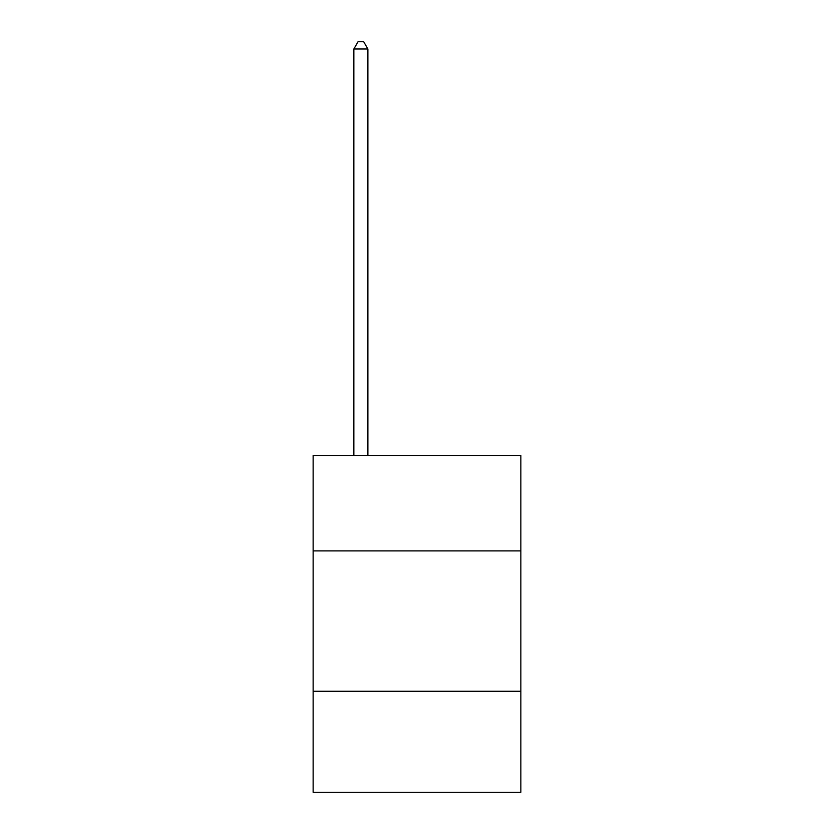 <?xml version="1.0" encoding="UTF-8"?>
<svg xmlns="http://www.w3.org/2000/svg" width="834" height="834" viewBox="0 0 834 834"><rect width="100%" height="100%" fill="white"/><g stroke="black" fill="none" stroke-linecap="round" stroke-linejoin="round"><path stroke-width="1.25" d="M520.864 550.899L520.864 455.458L313.136 455.458L313.136 550.899L520.864 550.899L520.864 792.3L313.136 792.3L313.136 550.899M520.864 691.25L313.136 691.25M367.877 455.458L367.877 48.998L353.845 48.998L353.845 455.458M353.845 48.998L358.057 41.7L363.666 41.7L367.877 48.998"/></g></svg>
